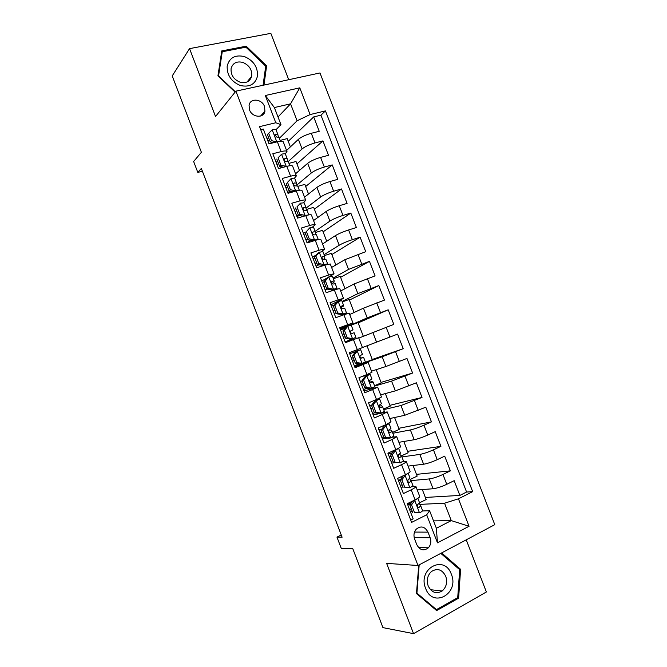 <?xml version="1.0" encoding="UTF-8"?>
<svg xmlns="http://www.w3.org/2000/svg" width="667" height="667" viewBox="0 0 667 667"><rect width="100%" height="100%" fill="white"/><g stroke="black" fill="none" stroke-linecap="round" stroke-linejoin="round"><path stroke-width="1" d="M249.525 109.888C252.109 117.559 263.74 118.518 264.932 111.247L264.499 106.47C261.939 98.791 250.167 97.807 249.066 105.261L249.525 109.888M288.728 79.723L270.835 33.35L189.545 48.633L172.219 75.921L201.384 152.293L193.638 161.506L197.807 172.419L202.409 171.244M494.781 524.654L319.985 72.953L235.893 91.146L417.992 565.491L494.781 524.654M417.992 565.491L386.627 563.373L413.54 633.65L486.376 591.971L466.25 539.828M413.54 633.65L382.933 627.622L352.826 548.783L341.229 548.299L336.96 537.11L342.104 537.193L201.326 168.409L197.807 172.419M260.714 129.681L263.323 129.048L269.009 143.855L277.355 141.771L281.14 151.601C284.634 150.75 286.585 150.734 286.993 151.551L285.218 153.935M281.14 151.601L272.811 153.735L278.506 168.568L286.818 166.358L290.604 176.205C294.08 175.304 296.006 175.204 296.373 175.921L294.414 178.214M290.604 176.205L282.316 178.456L288.019 193.313L296.29 190.987L300.083 200.85C303.543 199.892 305.436 199.716 305.769 200.325L303.535 202.576M300.083 200.85L291.829 203.227L297.549 218.101L305.778 215.666L309.58 225.546C313.023 224.529 314.891 224.27 315.174 224.771L312.515 227.063M309.58 225.546L301.367 228.031L307.095 242.938L315.291 240.378L319.093 250.275C322.52 249.2 324.354 248.866 324.596 249.258L321.202 251.742M319.093 250.275L310.914 252.876L316.65 267.809L324.812 265.132L328.623 275.046L334.034 273.787L329.206 276.763M328.623 275.046L320.485 277.772L326.23 292.721L334.342 289.928L338.169 299.858L343.488 298.349L330.89 304.844M338.169 299.858L330.065 302.701L335.818 317.684L343.897 314.766L347.724 324.704L352.96 322.961L340.062 328.714M347.724 324.704L339.661 327.672L345.431 342.68L353.468 339.636L357.304 349.6L362.448 347.607L358.654 337.744L353.468 339.636M357.304 349.6L349.275 352.693L355.052 367.725L363.056 364.557L366.892 374.537L371.953 372.303L368.151 362.423L363.056 364.557M366.892 374.537L358.904 377.747L364.691 392.805L372.653 389.52L376.505 399.516L381.466 397.032L377.664 387.143L372.653 389.52M376.505 399.516L368.551 402.851L374.354 417.934L382.274 414.524L386.126 424.537L391.004 421.802L387.193 411.914M386.126 424.537L378.214 427.989L384.025 443.096L391.904 439.57L395.764 449.6C399.041 448.082 400.642 447.09 400.55 446.615L396.74 436.718M395.764 449.6L387.894 453.176L393.713 468.309L401.559 464.657L405.419 474.704C408.679 473.136 410.247 472.053 410.113 471.469L406.303 461.564M405.419 474.704L397.59 478.406L403.418 493.563L411.222 489.786C414.474 488.186 416.016 487.052 415.858 486.401L412.581 486.276M417.217 489.928L433.058 488.753C436.868 488.261 441.437 486.785 446.748 484.317L454.169 480.674L459.863 495.414L425.363 497.449M410.947 480.632L429.273 478.931C433.066 478.389 437.619 476.897 442.946 474.454L450.375 470.86L416.475 474.362M450.375 470.86L444.697 456.145L437.244 459.671C431.899 462.073 427.355 463.59 423.603 464.224L408.046 466.1M398.899 442.313L414.165 439.728C417.859 438.961 422.386 437.402 427.747 435.067L435.243 431.657L440.912 446.348L407.604 451.317M389.753 418.568L404.744 415.283L425.796 407.212L431.457 421.877L398.741 428.306M380.632 394.856L395.339 390.87L416.375 382.8L422.028 397.44L389.895 405.328M371.519 371.177L385.943 366.5L406.962 358.437L412.606 373.053L381.065 382.383M362.423 347.54L397.565 334.109L403.202 348.699L372.244 359.48M358.788 338.102L393.813 324.387L388.186 309.813L358.162 322.895M349.716 314.516L363.465 308.171L384.434 300.108L378.823 285.568L349.375 300.083M340.654 290.97L354.127 283.934L375.079 275.88L369.468 261.356L340.604 277.297M331.607 267.459L344.797 259.73L365.733 251.684L360.13 237.185L331.849 254.552M322.57 243.989L335.484 235.576C338.711 233.658 343.08 231.782 348.599 229.965L356.403 227.53L350.817 213.056L323.103 231.841M313.548 220.552L326.196 211.456C329.365 209.405 333.717 207.495 339.245 205.736L347.09 203.41L341.512 188.961L314.374 209.163M304.544 197.157L316.917 187.377C320.027 185.184 324.362 183.242 329.907 181.549L337.794 179.331L332.224 164.907L305.653 186.527M295.556 173.795L307.645 163.34C310.705 161.014 315.024 159.029 320.594 157.395L328.506 155.294L322.945 140.895L296.948 163.915M277.605 161.064L276.146 162.423M286.727 184.792L285.234 186.068M295.865 208.554L294.339 209.746M305.394 232.091L303.452 233.467M316.658 254.627L312.581 257.22M327.28 277.864L321.727 281.015M368.151 362.414L354.769 366.983M377.655 387.135L363.982 390.954M382.274 414.524L387.185 411.889L373.212 414.966M391.904 439.57L396.732 436.685L392.229 437.235M387.719 438.052L382.449 439.011M401.559 464.657C404.827 463.106 406.403 462.064 406.286 461.522L402.601 461.672M394.889 462.681L391.712 463.098M430.148 537.76L427.989 532.141C424.812 526.455 420.869 525.488 416.175 529.248C413.915 532.066 413.398 535.326 414.624 539.019L416.8 544.689C419.86 550.242 423.712 551.284 428.356 547.824C430.815 544.972 431.416 541.621 430.148 537.76L414.182 537.519M278.014 116.975L290.562 103.835L274.387 107.554L280.965 124.646L275.805 122.761L259.546 126.647L411.614 522.386L426.68 514.807L429.606 510.722L422.386 510.972M275.805 122.761L265.316 95.506L299.783 87.844L310.097 114.566L325.446 110.897L472.678 491.646L458.454 498.808L469.059 526.28L437.469 542.838L426.68 514.807M288.236 161.556L302.101 148.933C305.119 146.523 309.43 144.522 315.007 142.93L322.945 140.895M286.577 150.467L298.399 139.336L302.101 148.933M296.898 185.009L311.356 172.945C314.432 170.677 318.751 168.709 324.32 167.05L332.224 164.907M306.02 208.129L320.627 197.007C323.762 194.864 328.097 192.938 333.642 191.221L341.512 188.961M315.116 231.332L329.907 221.102C333.1 219.101 337.46 217.209 342.98 215.424L350.817 213.056M324.095 254.677L339.211 245.231C342.454 243.363 346.832 241.512 352.343 239.67L360.13 237.185M333.091 278.056L348.524 269.41L369.468 261.356M342.096 301.467L357.862 293.622L378.823 285.568M346.19 327.088L340.412 329.623L346.206 327.072M349.258 325.729L367.209 317.876L388.186 309.813M366.983 345.806L372.319 359.68L354.519 366.341L382.191 356.762L385.943 366.5M374.646 386.06L391.579 381.115L395.339 390.87M383.725 409.646L400.975 405.511L404.744 415.283M392.813 433.267L410.397 429.948L414.165 439.728M401.909 456.928L419.826 454.419L423.603 464.224M402.918 487.06L400.984 487.218M459.863 495.414L466.592 492.038L320.944 115.166L313.69 116.917L288.261 141.346M298.399 139.336C301.401 136.877 305.703 134.859 311.289 133.283L319.243 131.299L313.69 116.917M403.202 348.699L382.191 356.762M412.606 373.053L391.579 381.115M422.028 397.44L400.975 405.511M431.457 421.877L423.954 425.238C418.584 427.547 414.065 429.123 410.397 429.948M440.912 446.348L433.442 449.825C428.097 452.201 423.562 453.735 419.826 454.419M410.722 520.068L413.14 518.859L407.304 503.677L415.091 499.85C418.334 498.224 419.868 497.057 419.693 496.365L415.883 486.451M280.965 124.646L275.988 129.731M268.501 137.369L267.075 138.819M412.239 511.314L410.272 511.381M429.606 510.722L436.368 528.281L451.267 520.61L444.556 503.218L458.454 498.808M433.517 520.885L451.267 520.61L469.059 526.28M419.826 504.377L444.556 503.218M189.545 48.633L215.533 116.517L235.893 91.146M341.271 534.992L336.96 537.11M279.331 138.336L297.09 120.76L290.562 103.835L299.783 87.844M466.592 492.038L472.678 491.646M422.319 489.545L426.163 499.533L419.56 502.793L417.709 504.619C417.175 506.453 417.667 507.345 419.201 507.295L420.702 505.761L419.235 503.435M413.065 465.491L417.158 476.13L410.155 479.465M403.818 441.479L408.162 452.768L401.417 455.869M394.589 417.509L399.183 429.44L392.479 432.408M385.368 393.572L390.212 406.153L383.483 409.021M376.171 369.668L381.266 382.9L374.495 385.676M357.153 350.959L356.72 349.825M352.885 339.862L352.56 339.011M363.315 336.276L358.046 322.611L351.201 325.121L352.993 329.79L350.542 331.015C350.367 332.591 350.942 333.375 352.284 333.358L354.127 332.733L355.92 337.41L345.147 341.938L352.209 338.811M354.144 312.473L349.149 299.483L342.271 301.918M352.96 322.953L349.175 313.115L343.897 314.766M344.989 288.703L340.253 276.396L333.35 278.731M343.488 298.332L339.711 288.519L334.342 289.928M335.86 264.966L331.382 253.343L324.445 255.586M334.025 273.762L330.257 263.965L324.812 265.132M326.73 241.279L322.52 230.332L315.374 232.525M324.587 249.225L320.827 239.461C320.569 239.019 318.718 239.328 315.291 240.378M317.625 217.617L313.673 207.345L306.228 209.53M315.157 224.729L311.414 214.991C311.105 214.44 309.23 214.666 305.778 215.666M308.529 194.005L304.836 184.4L297.807 186.36M305.744 200.275L302.009 190.562C301.667 189.912 299.758 190.053 296.29 190.987M299.45 170.418L296.015 161.497L288.961 163.357M296.348 175.863L292.621 166.166C292.238 165.408 290.303 165.474 286.818 166.358M290.387 146.882L287.21 138.619L280.123 140.387M320.944 115.166L325.446 110.897M310.097 114.566L297.09 120.76M286.968 151.484L283.25 141.821C282.825 140.954 280.865 140.937 277.355 141.771M436.368 528.281L437.469 542.838M265.316 95.506L274.387 107.554M418.759 565.091L416.466 593.538L436.652 610.58L458.613 598.149L460.605 569.326L441.621 552.926M263.957 85.076L266.633 65.841L246.198 46.198L221.761 50.909L217.942 75.863L235.126 92.104M459.146 569.226L460.605 569.326M457.07 597.966L458.613 598.149M245.381 47.29L246.198 46.198M265.591 67.1L266.633 65.841M414.057 500.358L414.799 500.317L411.531 504.902L414.424 512.431L419.618 512.831C421.686 511.756 422.653 510.98 422.519 510.488L420.727 505.828M419.618 512.831L414.424 512.431M411.339 508.954L409.505 509.396M414.799 500.317L417.617 498.482M411.531 504.902L409.813 504.986L412.69 512.489M409.813 504.986L412.598 501.075M411.022 503.293L407.512 504.202M407.745 504.819L410.363 504.21M420.702 505.761L422.519 510.488M419.543 502.76L417.842 498.332L419.543 502.76M332.358 511.689L333.85 515.566L332.358 511.689M425.604 588.352C432.825 608.779 459.671 593.563 451.342 574.237C444.489 554.135 417.375 568.509 425.604 588.352M428.172 585.934C431.616 592.621 436.276 594.305 442.146 590.995C446.398 587.185 447.599 582.291 445.756 576.305C442.179 569.451 437.402 567.859 431.416 571.536C427.455 575.371 426.371 580.165 428.172 585.934M440.787 553.377L459.671 569.668L457.729 597.599L436.451 609.621L416.917 593.121L419.184 564.866M435.326 609.463L436.451 609.621M240.328 85.509C249.633 87.502 255.361 84.309 257.52 75.93C257.804 66.983 253.477 60.547 244.547 56.62C235.284 54.469 229.498 57.595 227.172 66C226.855 75.104 231.241 81.607 240.328 85.509M240.003 82.166C246.04 83.575 249.917 81.624 251.642 76.321C252.284 69.935 249.366 65.308 242.888 62.44C236.727 60.955 232.8 62.973 231.107 68.493C230.624 74.854 233.592 79.406 240.003 82.166M221.461 52.876L222.253 51.751L245.923 47.182L265.716 66.208L263.065 85.268M235.368 91.804L218.559 75.921L222.253 51.751M403.802 475.471L405.186 475.329L401.901 479.84L404.786 487.36L409.997 487.819L412.956 485.643L411.164 480.974M409.997 487.819L404.786 487.36M402.084 484.876L400.258 485.351M405.186 475.329L408.196 473.253L409.997 477.947L408.054 479.706C407.579 481.499 408.096 482.374 409.588 482.324L411.147 480.924L409.555 478.598M401.901 479.84L400.208 480.007L403.085 487.494M400.208 480.007L403.368 475.679M400.467 479.64L398.307 480.265M398.507 480.79L400.325 480.307M402.585 476.747L400.133 477.205M324.137 490.153L325.629 494.022L324.137 490.153M392.279 454.819L390.62 455.061L393.93 450.634L395.589 450.375L392.279 454.819L395.164 462.323L400.392 462.848L403.418 460.83L401.601 456.12L399.45 454.069M400.392 462.848L395.164 462.323M392.838 460.839L391.037 461.347M393.93 450.634L395.414 449.758M395.589 450.375L398.499 448.257M390.62 455.061L393.497 462.539M390.912 455.819L389.119 456.37M389.286 456.787L391.087 456.278M392.296 452.818L388.177 453.91M398.658 448.482L400.458 453.151L398.424 454.827C398.007 456.587 398.532 457.445 400 457.395L401.601 456.12M315.925 468.643L317.417 472.511L315.925 468.643M382.675 429.84L381.049 430.165L384.375 425.804L386.01 425.463L382.675 429.84L385.551 437.327L390.804 437.919L393.889 436.068L392.071 431.357L390.912 430.032L388.778 430.048M390.804 437.919L389.019 438.202L383.917 437.627L385.551 437.327M383.617 436.843L381.824 437.385M384.375 425.804L385.734 424.712M386.01 425.463L389.128 423.695L388.769 423.312M381.049 430.165L383.917 437.627M381.724 431.933L379.948 432.508M380.082 432.833L381.866 432.283M381.874 429.081L378.973 429.957M389.136 423.728L390.937 428.397L388.811 429.99C388.444 431.707 388.986 432.549 390.428 432.508L392.079 431.366L393.889 436.068M307.729 447.173L309.213 451.034L307.729 447.173M373.086 404.902L371.494 405.311L374.846 401.017L376.446 400.6L373.086 404.902L375.963 412.381L381.224 413.031L384.375 411.339L382.558 406.637L381.574 405.769L379.023 406.111M381.224 413.031L379.615 413.407L374.362 412.765L375.963 412.381M374.662 412.798L372.628 413.457M374.846 401.017L376.413 400.217L375.896 399.775M376.446 400.6L379.623 398.991L378.939 398.457M371.494 405.311L374.362 412.765M372.561 408.079L370.794 408.679M370.885 408.913L372.653 408.329M371.552 405.461L369.785 406.045M379.623 399.016L381.424 403.685L379.215 405.194C378.906 406.87 379.456 407.695 380.865 407.654L382.566 406.645L384.367 411.331M299.541 425.729L301.025 429.581L299.541 425.729M363.515 380.007L361.956 380.498L365.333 376.271L366.9 375.771L363.515 380.007L366.383 387.469L371.669 388.177L374.879 386.652L373.07 381.983L372.253 381.549L369.735 382.133M371.669 388.177L370.085 388.636L364.816 387.936L366.383 387.469M367.284 388.261L363.448 389.57M365.333 376.271L366.933 375.554L366.225 375.254L361.689 376.63M366.9 375.771L370.135 374.329L369.368 374.045L364.499 375.504M361.956 380.498L364.816 387.936M363.407 384.267L361.656 384.892M361.706 385.034L363.465 384.417M362.356 381.549L360.605 382.166M370.135 374.337L371.936 379.014L369.635 380.432C369.376 382.074 369.935 382.883 371.327 382.85L373.07 381.966L374.879 386.652M291.371 404.31L292.846 408.162L291.371 404.31M353.96 355.152L352.434 355.719L355.744 351.667L357.362 350.992L353.96 355.152L356.828 362.606L362.131 363.373L365.391 362.014L363.59 357.337L360.947 358.029M362.131 363.373L360.447 363.899L355.286 363.148L356.828 362.606M359.621 363.773L354.285 365.716M355.828 351.567L349.708 353.802L360.655 349.708L362.456 354.377L360.08 355.703C359.863 357.312 360.438 358.104 361.797 358.087L363.59 357.329L365.391 362.006M357.362 350.992L360.655 349.7L362.456 354.377M352.434 355.719L355.286 363.148M354.269 360.497L352.526 361.147M352.543 361.189L354.285 360.539M353.185 357.679L351.442 358.329M283.208 382.933L284.684 386.777L283.208 382.933M344.422 330.34L342.921 330.99L346.256 327.005L347.849 326.246L344.422 330.34L347.282 337.777L352.601 338.611L355.928 337.41L354.127 332.733M352.601 338.611L351.084 339.228L352.284 339.003M347.849 326.246L351.201 325.121L352.993 329.781L350.458 331.299M345.423 328.006L340.562 330.015M342.921 330.99L345.773 338.402L347.282 337.777M351.084 339.228L345.773 338.402M342.321 334.592L344.047 333.909M343.397 337.385L345.122 336.702M344.022 333.842L342.296 334.534M275.054 361.581L276.522 365.424L275.062 361.572M334.892 305.569L333.433 306.295L336.877 302.284L338.344 301.542L334.892 305.569L337.752 312.998L343.096 313.89L346.473 312.848L345.131 314.324M343.096 313.89L341.604 314.591L343.28 314.074L342.363 315.316M338.344 301.542L341.754 300.575L343.547 305.236L341.02 306.37C340.879 307.912 341.471 308.679 342.788 308.679L344.681 308.179L346.465 312.831M334.676 304.844L331.432 306.253M333.433 306.295L336.276 313.698L337.752 312.998M341.604 314.591L336.276 313.698M333.225 310.93L334.942 310.222M341.02 307.537L343.272 306.22L343.547 305.244L341.754 300.575M334.259 313.615L335.968 312.898M334.876 310.047L333.167 310.764M266.917 340.262L268.384 344.097L266.917 340.262M325.388 280.84L323.954 281.641L327.422 277.697L328.864 276.88L325.388 280.84L328.239 288.252L333.6 289.203L337.043 288.319L336.952 289.069M333.6 289.203L332.149 289.987L333.85 289.553L333.808 290.112M328.864 276.88L332.324 276.071L334.117 280.724L331.524 281.757C331.416 283.267 332.008 284.025 333.308 284.034L335.251 283.667L337.027 288.302L335.251 283.667M324.004 281.774L322.311 282.541M323.954 281.641L326.797 289.036L328.239 288.252M332.149 289.987L326.797 289.036M324.145 287.302L325.846 286.56M332.008 283.617L334.017 282.158L334.117 280.74L332.324 276.071M325.137 289.887L326.98 289.069M325.738 286.285L324.045 287.043M258.788 318.968L260.263 322.795L258.788 318.968M315.9 256.145L314.499 257.037L317.901 253.252L319.393 252.259L315.9 256.145L318.743 263.548L324.12 264.566L327.622 263.84L327.622 264.282M324.12 264.566L322.703 265.424L324.437 265.249M319.393 252.259L322.92 251.617L324.687 256.228M314.891 258.062L313.215 258.863M314.499 257.037L317.334 264.415L318.743 263.548M322.703 265.424L317.334 264.415M315.074 263.707L316.767 262.948M323.428 259.455L324.771 258.129L324.704 256.261L322.711 256.478L322.036 257.179C321.961 258.654 322.561 259.405 323.845 259.43L325.838 259.205L327.605 263.807M316.033 266.2L319.068 264.741M316.625 262.565L314.941 263.357M250.675 297.707L252.134 301.534L250.675 297.707M306.42 231.499L309.938 227.68L306.42 231.499L309.263 238.886L314.657 239.962L318.234 239.561M314.657 239.962L313.273 240.904L314.674 240.57M309.938 227.68L313.523 227.189L315.283 231.782M305.786 234.384L304.127 235.218M305.052 232.466L307.879 239.828L309.263 238.886M313.273 240.904L307.879 239.828M306.02 240.153L307.704 239.361M315.333 234.676L315.308 231.833L313.265 231.924L312.573 232.641C312.523 234.092 313.131 234.834 314.399 234.867L316.433 234.759L318.201 239.361M306.945 242.546L310.955 240.437M307.52 238.878L305.853 239.703M242.571 276.48L244.03 280.298L242.571 276.48M296.957 206.895L300.5 203.143L296.957 206.895L299.791 214.274L305.211 215.408L308.771 214.907L307.045 210.363L308.788 214.907M305.211 215.408L304.269 216.108M300.5 203.143L304.135 202.81L305.895 207.387M296.707 210.747L295.056 211.614M295.623 207.937L298.449 215.291L299.791 214.274M303.493 216.341L298.449 215.291M296.982 216.633L299.333 215.474M301.501 216.933L302.651 216.166M298.432 215.233L296.773 216.091M306.32 210.155L305.92 207.437L303.835 207.412L303.118 208.146C303.093 209.563 303.71 210.297 304.969 210.347L307.045 210.363M234.476 255.278L235.943 259.088L234.484 255.269M287.51 182.324L291.07 178.639L287.51 182.324L290.345 189.686L295.781 190.887L298.891 190.37M295.781 190.887L295.331 191.262M291.07 178.639C293.305 178.064 294.539 178.006 294.772 178.464L296.523 183.033M287.627 187.144L285.993 188.044M286.21 183.45L289.028 190.787L290.345 189.686M293.513 191.771L289.028 190.787M287.961 193.155L291.446 191.321M290.303 191.07L287.719 192.521M297.032 185.726L296.548 183.091L294.422 182.933L293.688 183.683C293.688 185.076 294.305 185.801 295.548 185.868L297.674 186.01L299.325 190.295L297.674 186.01M226.396 234.109L227.847 237.919L226.396 234.109M278.081 157.796L281.666 154.185L278.081 157.796L280.907 165.149L286.368 166.408L288.136 166.041M281.666 154.185C283.909 153.643 285.159 153.635 285.426 154.169L287.169 158.713M278.573 163.582L276.955 164.516M276.813 158.996L279.631 166.333L280.907 165.149M283.55 167.225L279.631 166.333M282.083 166.892L280.198 168.117M287.727 161.356L287.202 158.779L285.017 158.496L284.275 159.263C284.292 160.63 284.917 161.347 286.151 161.431L288.319 161.697L289.87 165.733L288.319 161.697M218.326 212.973L219.777 216.775L218.326 212.973M268.668 133.317L267.425 134.592L270.243 141.913L271.494 140.654L268.668 133.317L272.278 129.765C274.529 129.265 275.805 129.306 276.088 129.907L277.831 134.434M269.526 140.062L267.926 141.029M271.494 140.654L276.763 141.921M273.595 142.713L270.243 141.913M278.431 137.035L277.864 134.509L275.638 134.109L274.871 134.876L276.763 137.027L278.981 137.419L280.432 141.204L278.981 137.419M210.272 191.863L211.731 195.656L210.272 191.863M307.645 163.34L311.356 172.945M316.917 187.377L320.627 197.007M326.196 211.456L329.907 221.102M335.484 235.576L339.211 245.231M344.797 259.73L348.524 269.41M354.127 283.934L357.862 293.622M363.465 308.171L367.209 317.876M372.82 332.441L376.563 342.163M429.273 478.931L433.058 488.753M442.946 474.454L446.748 484.317M311.289 133.283L315.007 142.93M320.594 157.395L324.32 167.05M329.907 181.549L333.642 191.221M339.245 205.736L342.98 215.424M348.599 229.965L352.343 239.67M357.962 254.235L361.714 263.957M367.342 278.548L371.102 288.277M376.738 302.893L380.498 312.64M386.151 327.28L389.92 337.043M395.573 351.709L399.35 361.489M405.019 376.18L408.804 385.976M414.474 400.684L418.267 410.497M423.954 425.238L427.747 435.067M433.442 449.825L437.244 459.671M411.222 489.786L415.091 499.85M414.524 532.074L427.989 532.141M414.724 500.433L419.485 512.823M418.342 507.329L419.201 507.295M405.111 475.438L409.863 487.802M408.204 473.278L409.988 477.931M408.863 482.391L409.588 482.324M395.514 450.483L400.258 462.831M401.617 456.17L403.402 460.814M399.408 457.479L400 457.395M385.926 425.579L390.67 437.902M389.97 432.591L390.428 432.508M376.363 400.709L381.099 413.015M375.946 400.525L375.688 399.858M366.817 375.88L371.536 388.161M366.441 375.804L366.225 375.254M357.279 351.092L361.998 363.357M347.765 326.346L352.476 338.594M338.261 301.642L342.963 313.865M343.013 314.891L342.746 314.199M328.773 276.98L333.467 289.178M333.517 290.212L333.292 289.628M319.301 252.359L323.987 264.541M322.286 256.745L322.711 256.478M309.847 227.772L314.524 239.937M312.748 232.283L313.265 231.924M300.408 203.235L305.077 215.374M303.235 207.871L303.835 207.412M290.987 178.731L295.648 190.854M293.755 183.5L294.422 182.933M281.574 154.269L286.235 166.375M284.3 159.171L285.017 158.496M272.186 129.848L276.822 141.904M274.871 134.876L275.638 134.109M260.58 116.033L264.932 111.247M418.492 547.49L428.356 547.824M430.465 589.703L442.146 590.995M247.057 81.974L251.642 76.321M412.956 485.643L411.147 480.924M400.458 453.151L398.649 448.441M390.937 428.397L389.128 423.695M381.424 403.685L379.623 398.991M371.936 379.014L370.135 374.329M346.473 312.848L344.681 308.179M327.622 263.84L325.829 259.196M324.704 256.261L322.92 251.617M318.217 239.395L316.433 234.759M315.308 231.833L313.523 227.189M305.92 207.437L304.135 202.81M296.548 183.091L294.772 178.464M287.202 158.779L285.426 154.169M277.864 134.509L276.088 129.907"/></g></svg>
